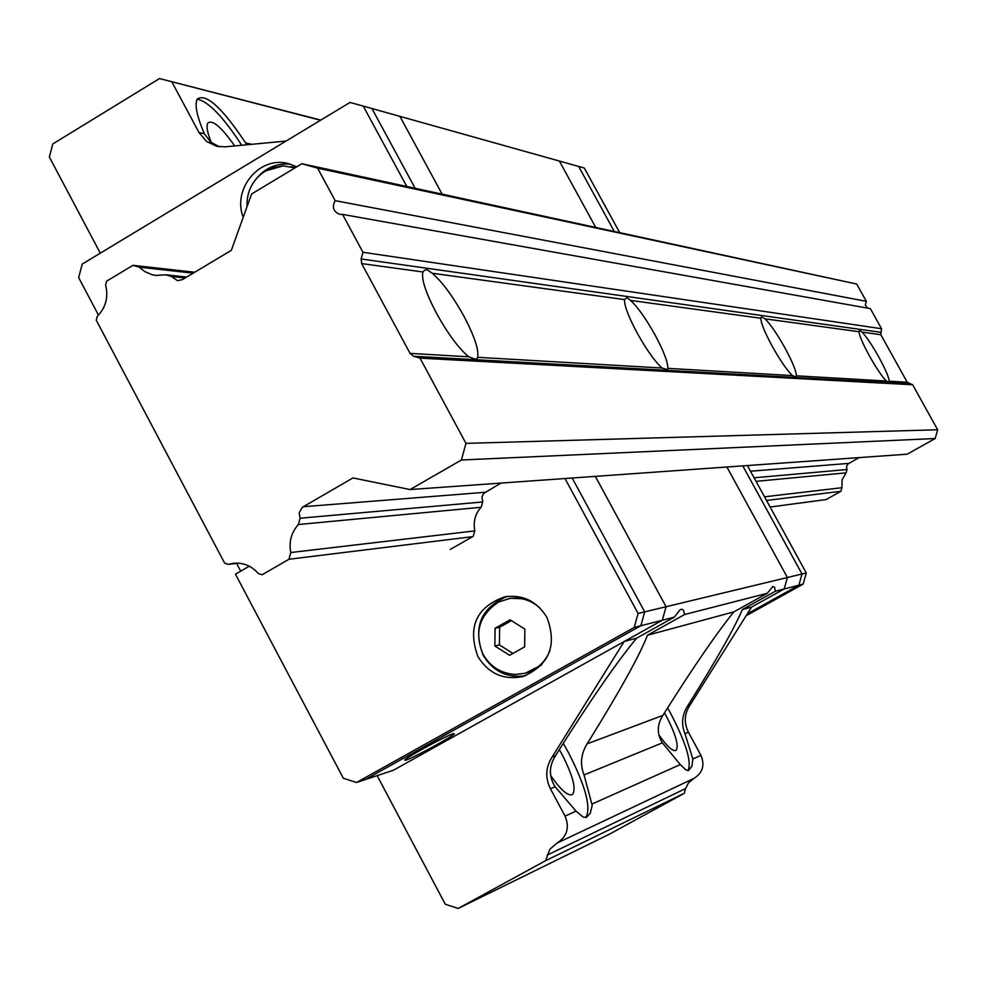 <?xml version="1.0" encoding="UTF-8"?>
<svg xmlns="http://www.w3.org/2000/svg" width="987" height="987" viewBox="0 0 987 987"><rect width="100%" height="100%" fill="white"/><g stroke="black" fill="none" stroke-linecap="round" stroke-linejoin="round"><path stroke-width="1.48" d="M862.095 332.138L859.492 330.398L858.949 331.706C859.467 335.987 862.983 344.093 869.498 356.036C876.246 368.015 881.86 376.343 886.301 381.031L889.373 382.302L889.324 381.204C888.682 376.787 885.166 368.694 878.751 356.949C872.126 345.191 866.574 336.925 862.095 332.138L880.823 334.704L907.226 382.253L912.667 384.77L937.65 429.764L935.17 438.524L907.213 454.18L410.074 489.552L352.964 477.942L302.441 507.232L299.172 512.709L300.097 518.224L482.668 501.964M765.024 318.838L761.421 316.913L760.78 318.258C760.989 323.181 764.851 332.582 772.352 346.474C780.186 360.415 786.873 370.113 792.388 375.578L796.386 377.022L796.46 375.825C796.09 370.693 792.216 361.328 784.838 347.708C777.176 334.062 770.576 324.439 765.024 318.838L858.949 331.706M630.619 300.43L626.905 297.618L624.574 299.592C624.166 305.378 628.398 316.58 637.257 333.174C646.584 349.83 654.837 361.439 662.006 368.015L667.545 369.607L667.804 368.348C667.977 362.278 663.72 351.138 655.035 334.926C645.954 318.69 637.812 307.191 630.619 300.43L760.78 318.258M432.207 273.251L427.137 269.698L424.62 270.13L422.917 271.98C421.215 278.988 425.755 292.794 436.55 313.41C448.073 334.112 458.819 348.571 468.788 356.8L475.327 359.219L476.906 358.886L477.683 357.319C479.016 349.854 474.414 336.123 463.865 316.099C452.712 296.038 442.164 281.751 432.207 273.251L624.574 299.592M300.097 518.224L298.395 524.516C291.301 532.462 288.772 541.801 290.807 552.523L288.981 559.259L262.123 574.73L258.372 573.57C251.636 565.884 243.345 562.454 233.5 563.269L228.392 564.342L224.666 563.195L96.257 320.22L97.294 316.333C105.806 307.599 108.582 297.173 105.609 285.046L106.645 281.147L132.961 265.33L139.29 267.156L144.534 271.437L151.875 274.67L155.81 275.435L165.606 274.793L171.516 276.508L177.537 280.69L182.348 279.642L231.328 250.34L251.599 193.995L301.886 163.743L317.629 168.16L335.148 200.657C331.78 207.11 333.335 211.674 339.812 214.364L342.563 214.401L362.969 252.29L881.539 328.72L880.823 334.704M362.969 252.29L361.168 258.976L361.686 263.591L410.061 353.383L413.578 356.258L420.018 358.133L912.667 384.77M342.563 214.401L870.374 308.623L881.539 328.72M335.148 200.657L866.315 301.319L865.352 305.032L867.561 308.117M317.629 168.16L856.716 284.046L866.315 301.319M301.886 163.743L856.716 284.046M171.516 276.508L185.161 277.964M165.606 274.793L186.666 277.063M139.29 267.156L193.181 273.165M132.961 265.33L194.698 272.252M228.392 564.342L238.262 563.145M770.131 507.022L826.131 499.558L840.899 491.292L766.529 500.446M288.981 559.259L472.699 536.644M764.53 496.806L841.911 487.714L840.899 491.292M290.807 552.523L474.735 530.895M298.395 524.516L481.014 507.281M756.054 481.335L846.081 472.847L842.096 479.731L841.911 487.714M754.105 477.794L847.019 469.516L846.081 472.847M859.085 457.61L847.919 463.989L846.513 466.592L847.019 469.516M420.018 358.133L465.963 443.373L461.422 460.004L935.17 438.524M461.422 460.004L410.074 489.552M465.963 443.373L937.65 429.764M687.544 706.137L689.938 705.236L751.563 607.091L784.184 588.968L787.392 577.518L784.184 588.968L751.563 607.091L742.335 609.584C734.71 627.596 716.932 659.032 688.975 703.867L687.544 706.137C681.992 715.094 681.129 724.261 684.953 733.612L692.825 759.003L691.936 766.257L688.519 770.489L686.039 770.02L680.277 764.604L662.388 742.853C656.824 733.896 656.972 724.754 662.857 715.402L664.313 713.083C693.799 666.422 716.981 632.679 733.859 611.878L647.509 635.209L684.657 614.506L767.257 593.31L733.859 611.878M688.013 770.625C691.887 762.272 686.175 743.347 670.889 713.848L667.57 707.889M219.324 146.755L210.675 142.116L204.321 133.714L198.992 132.529L206.48 141.425L216.807 146.31L225.061 146.841L286.02 141.067M647.509 635.209C639.638 655.393 620.033 690.752 588.708 741.311L587.117 743.853C580.887 753.957 579.875 764.32 584.045 774.943L592.212 805.306L590.275 813.251L586.377 817.384L583.181 817.063L576.063 811.154L555.138 786.787C548.735 776.658 548.846 766.319 555.484 755.734L557.124 753.093C590.399 700.227 616.912 661.907 636.652 638.145L624.166 641.513L662.326 620.231L666.077 606.746L595.321 476.376L666.077 606.746L662.326 620.231L393.406 770.242L365.276 779.594L640.884 625.733L644.721 611.878L572.176 478.016L644.721 611.878L787.392 577.518L726.888 467.011L787.392 577.518L802.012 573.99L798.878 585.205L802.012 573.99L742.767 465.876L802.012 573.99L806.28 572.966L747.393 465.556M585.834 817.557C591.398 807.785 585.587 786.108 568.426 752.513L563.256 743.322M689.938 705.236C684.336 713.823 683.818 722.805 688.408 732.194L700.955 755.376C705.014 765.184 702.695 772.846 693.997 778.373L556.927 843.145L549.87 849.227L545.564 860.701L684.262 793.314L685.583 788.588L547.106 855.124M693.997 778.373L688.507 782.827L685.583 788.588M559.321 749.589L562.257 754.845C573.065 776.115 576.445 789.366 572.411 794.609C567.92 796.287 560.678 789.933 550.66 775.548M664.473 712.811L666.065 715.661C675.787 734.55 679.118 746.147 676.033 750.441C672.739 751.65 667.015 746.443 658.884 734.834M742.335 609.584L775.35 591.238L798.878 585.205L747.344 613.815L798.878 585.205L803.159 584.094L806.28 572.966M211.391 142.696C207.369 132.85 206.147 126.324 207.751 123.116C212.365 119.328 221.347 126.928 234.696 145.928M662.857 715.402L587.117 743.853M251.821 144.312L245.603 142.918L246.849 144.781M555.484 755.734L552.189 756.967C545.638 767.059 545.046 777.645 550.401 788.724L565.045 816.076C569.795 827.649 567.081 836.68 556.927 843.145M619.528 232.315L584.304 168.037L559.382 161.054L595.568 227.133L559.382 161.054L399.908 116.355L442.053 194.007L399.908 116.355L371.914 108.508L415.095 188.184L371.914 108.508L363.228 106.078L406.73 186.383M545.564 860.701L458.178 908.447L609.337 834.212L684.262 793.314M320.775 120.093L159.512 78.553L52.804 143.942L49.35 157.019L100.292 253.153M159.512 78.553L320.528 120.241M198.992 132.529L171.935 81.995M245.603 142.918C222.026 107.521 205.888 92.914 197.19 99.107C194.525 104.745 196.894 116.293 204.321 133.714M767.257 593.31L772.883 586.451L774.585 587.376L775.35 591.238M684.657 614.506L683.423 610.114L681.511 609.189L679.994 609.892L674.257 617.171L640.884 625.733L644.721 611.878L638.096 613.482L634.222 627.448L356.541 782.494L365.276 779.594L640.884 625.733L634.222 627.448M674.257 617.171L636.652 638.145M624.166 641.513L552.189 756.967M458.178 908.447L445.285 904.252L377.145 775.646M241.741 145.262C223.05 116.602 208.183 101.242 197.141 99.181M578.666 166.458L614.124 231.143L578.666 166.458M405.731 760.237C412.665 758.226 452.428 736.647 454.341 733.847L453.378 733.637C446.914 735.377 406.706 757.165 404.67 760.027L405.731 760.237M746.11 615.765L803.159 584.094M507.281 596.37C480.829 607.671 472.748 627.251 483.05 655.097C493.031 671.468 507.256 678.328 525.701 675.688M477.807 656.38C488.54 673.702 503.617 680.413 523.024 676.527C549.364 665.028 557.347 645.35 546.958 617.504C537.113 601.391 523.122 594.458 504.986 596.728C476.388 606.931 467.332 626.819 477.807 656.38M549.833 650.902C545.071 662.339 536.879 669.791 525.281 673.245L515.091 674.466C500.705 673.381 489.971 666.533 482.89 653.949C474.044 632.285 479.312 614.95 498.694 601.959L510.439 598.27L526.379 598.936M508.404 598.665C520.174 596.777 530.648 599.849 539.827 607.881M510.094 619.811L524.874 629.114L524.628 646.867L509.6 655.306L494.857 645.991L495.104 628.263L510.094 619.811M564.996 478.535L638.096 613.482M98.49 315.137L78.652 277.606L82.254 264.047L350.027 102.451L363.228 106.078M356.541 782.494L343.353 778.274L235.449 574.187L249.267 566.217M240.717 571.152L236.584 563.355M450.306 549.401L473.254 536.323L474.809 530.636C473.069 521.592 475.228 513.709 481.286 506.997L482.742 501.692L481.964 497.041L483.605 493.475L500.94 483.087M296.828 166.791L287.871 163.484C259.519 155.823 232.031 189.072 243.221 217.263M290.499 164.187C274.904 162.954 262.567 169.061 253.486 182.521M541.715 664.905L525.281 673.245M292.621 167.074L295.286 167.716M265.429 170.961L283.109 165.89L295.002 167.889M494.857 645.991L499.41 644.906L512.919 653.419M511.377 620.65L499.656 627.263L495.104 628.263M499.656 627.263L499.41 644.906M889.324 381.204L907.226 382.253M796.46 375.825L886.301 381.031M667.804 368.348L792.388 375.578M477.683 357.319L662.006 368.015M361.168 258.976L880.54 332.261M303.206 506.726L484.913 492.303M750.502 471.206L848.734 463.409M413.578 356.258L909.15 383.77M410.061 353.383L468.788 356.8M361.686 263.591L422.917 271.98M688.408 732.194L684.953 733.612M700.955 755.376L692.825 759.003M680.277 764.604L592.138 803.973M662.388 742.853L584.045 774.943M555.138 786.787L550.401 788.724M576.063 811.154L565.045 816.076M155.81 275.435L156.427 275.509M477.338 358.306L475.734 359.231M247.058 206.591C246.528 191.873 252.265 180.263 264.282 171.775L273.288 167.543L283.109 165.89M290.968 166.717L293.423 167.235"/></g></svg>
